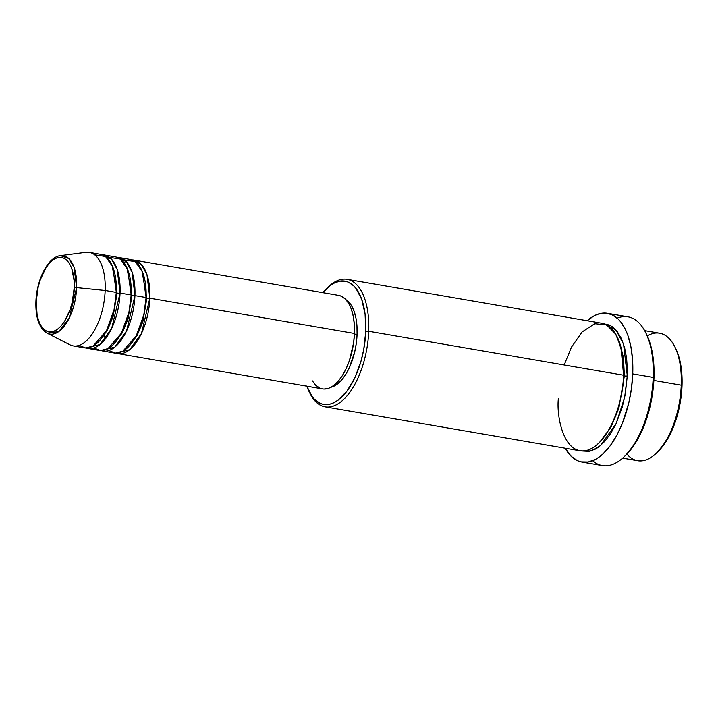 <?xml version="1.0" encoding="UTF-8"?>
<svg xmlns="http://www.w3.org/2000/svg" width="718" height="718" viewBox="0 0 718 718"><rect width="100%" height="100%" fill="white"/><g stroke="black" fill="none" stroke-linecap="round" stroke-linejoin="round"><path stroke-width="1.08" d="M74.214 287.774C74.564 298.212 67.887 325.694 53.796 331.285C39.741 335.88 35.02 312.527 36.196 301.533A2.154 0.503 -177.8 0 0 35.9 301.775A2.154 0.503 2.2 0 1 36.196 301.533L38.18 286.994L40.181 280.02L45.808 268.011L49.228 263.443L52.872 260.06L56.614 258.022L60.294 257.376L63.776 258.175L66.936 260.374L69.637 263.883L71.791 268.577L74.125 280.756L74.214 287.774L72.222 302.314L70.229 309.287L64.593 321.287L61.174 325.864L57.53 329.239L53.796 331.285L50.116 331.922L46.625 331.133L43.475 328.934L40.764 325.425L38.619 320.722L37.103 315.031L36.196 301.533C35.846 291.095 42.524 263.614 56.614 258.022C70.66 253.427 75.39 276.78 74.214 287.774A2.154 0.503 2.2 0 1 76.638 287.631A2.154 0.503 -177.8 0 0 74.214 287.774M79.016 345.403L85.613 347.961L93.089 346.049L106.542 330.594L114.054 309.727L116.334 292.406A47.442 22.922 -80.2 0 0 100.466 254.316L89.31 252.395A47.442 22.922 99.8 0 1 105.169 290.485L116.334 292.406L105.169 290.485A47.442 22.922 -80.2 0 1 69.933 344.802L47.092 333.17L58.75 331.599L69.179 318.2L76.638 287.631A39.777 19.224 99.8 0 1 47.092 333.17C39.194 328.144 35.469 317.679 35.9 301.766C36.564 279.921 47.864 256.909 60.465 255.635A39.777 19.224 99.8 0 1 76.638 287.631L105.169 290.485L76.638 287.631L74.017 267.186L68.722 258.489L60.465 255.635L85.873 252.332A47.442 22.922 -80.2 0 1 105.169 290.485A47.442 22.922 99.8 0 1 73.182 345.888L84.347 347.817A47.442 22.922 -80.2 0 0 116.334 292.406L112.708 266.719L105.501 256.505L94.641 254.809M123.936 262.635L126.063 261.415M132.067 259.934L141.222 264.278L146.984 274.671L149.811 298.185A2.154 0.503 2.2 0 1 146.867 298.257L141.85 270.399L146.867 298.257A2.154 0.503 2.2 0 1 146.077 298.042A2.154 0.503 -177.8 0 0 146.867 298.257L142.828 321.799L137.147 335.414L128.728 346.525L137.147 335.414L142.828 321.799L146.867 298.257A2.154 0.503 -177.8 0 0 149.811 298.185A47.442 22.922 99.8 0 1 117.833 353.588A47.442 22.922 99.8 0 1 116.002 353.112L129.689 349.702L141.464 333.511L149.811 298.185L354.441 333.466L149.811 298.185A47.442 22.922 99.8 0 0 133.952 260.096A47.442 22.922 99.8 0 0 132.067 259.934M108.777 350.537L115.383 353.094L122.85 351.183L136.312 335.728L143.824 314.861L146.095 297.539L134.93 295.619L146.095 297.539A47.442 22.922 -80.2 0 0 130.236 259.449L119.071 257.529A47.442 22.922 99.8 0 0 117.187 257.367L126.341 261.711L132.103 272.104L134.93 295.619A47.442 22.922 99.8 0 1 102.952 351.021L114.108 352.951A47.442 22.922 -80.2 0 0 146.095 297.539L142.469 271.853L135.262 261.639L124.402 259.934M119.071 257.529A47.442 22.922 99.8 0 1 134.93 295.619A2.154 0.503 2.2 0 1 131.986 295.69L126.969 267.832L131.986 295.69A2.154 0.503 2.2 0 1 131.188 295.475A2.154 0.503 -177.8 0 0 131.986 295.69L127.948 319.232L122.266 332.847L113.848 343.958L122.266 332.847L127.948 319.232L131.986 295.69A2.154 0.503 -177.8 0 0 134.93 295.619L126.583 330.944L114.808 347.135L101.121 350.546A47.442 22.922 99.8 0 0 102.952 351.021M93.896 347.97L100.493 350.528L107.969 348.616L121.432 333.161L128.935 312.294L131.214 294.972L120.05 293.052L131.214 294.972A47.442 22.922 -80.2 0 0 115.347 256.882L104.191 254.962A47.442 22.922 99.8 0 0 102.297 254.8L111.461 259.144L117.222 269.537L120.05 293.052A47.442 22.922 99.8 0 1 88.072 348.454L99.228 350.384A47.442 22.922 -80.2 0 0 131.214 294.972L127.589 269.286L120.382 259.072L109.522 257.376M104.191 254.962A47.442 22.922 99.8 0 1 120.05 293.052A2.154 0.503 2.2 0 1 117.106 293.124L112.089 265.265L117.106 293.124A2.154 0.503 2.2 0 1 116.307 292.908A2.154 0.503 -177.8 0 0 117.106 293.124L113.067 316.665L107.386 330.28L98.967 341.391L107.386 330.28L113.067 316.665L117.106 293.124A2.154 0.503 -177.8 0 0 120.05 293.052L111.703 328.377L99.928 344.568L86.232 347.979A47.442 22.922 99.8 0 0 88.072 348.454M656.476 453.058L658.074 451.505A62.529 30.219 -80.2 0 0 682.019 385.871L681.247 385.162A64.692 31.26 99.8 0 1 656.476 453.058A64.692 31.26 99.8 0 1 626.895 454.081M308.946 391.31L309.934 393.302A64.692 31.26 -80.2 0 0 345.295 397.808A64.692 31.26 -80.2 0 0 368.72 331.276L365.776 331.348A62.529 30.219 99.8 0 1 343.123 395.663A62.529 30.219 99.8 0 1 308.946 391.31A62.529 30.219 99.8 0 1 306.783 386.167M624.292 456.63L625.89 455.077A73.317 35.433 -80.2 0 0 653.972 378.135L653.2 377.417A75.471 36.474 99.8 0 1 624.292 456.63A75.471 36.474 99.8 0 1 592.619 460.723M617.624 337.828L623.466 357.223L624.355 375.936A2.154 0.503 2.2 0 1 623.565 375.711A2.154 0.503 -177.8 0 0 624.355 375.936L623.466 357.223L617.624 337.828M327.462 287.801A64.692 31.26 99.8 0 1 347.099 279.338A64.692 31.26 99.8 0 1 368.72 331.276L623.583 375.218L368.72 331.276A64.692 31.26 99.8 0 1 325.11 406.828L579.973 450.769A64.692 31.26 -80.2 0 0 623.583 375.218L621.034 347.611L615.649 334.085L606.62 324.886L594.675 323.737L582.092 331.967L571.465 347.162L564.177 364.977M603.793 323.719L615.963 330.038L623.574 344.191L627.299 375.864A2.154 0.503 2.2 0 1 624.355 375.936A2.154 0.503 -177.8 0 0 627.299 375.864L625.198 394.622L622.309 406.891L616.044 423.773L610.794 433.385L604.933 441.229L598.677 447.027L595.473 449.073L589.083 451.389L581.849 450.976L590.941 450.967L600.401 445.672L616.152 423.53L624.651 397.377L627.299 375.864L627.379 369.752L626.599 358.12L624.588 347.62L621.429 338.654L617.247 331.581L612.185 326.654L609.394 325.066L603.416 323.701M117.833 353.588L322.463 388.869A47.442 22.922 -80.2 0 0 354.441 333.466L353.642 342.621L349.433 360.535L346.184 368.603L342.342 375.649L338.043 381.402L333.457 385.647L328.754 388.223L324.123 389.03M357.079 334.498L354.423 334.041L357.079 334.498L356.308 343.24L354.692 351.973L349.19 368.038L345.52 374.76L341.418 380.262L337.038 384.309L330.935 387.244A45.279 21.881 -80.2 0 0 357.079 334.498A45.279 21.881 -80.2 0 0 346.022 299.738L348.338 301.578L351.587 305.796L354.171 311.441L355.984 318.289L356.972 326.071L357.079 334.498M325.11 406.828A64.692 31.26 99.8 0 1 309.44 392.288M581.858 462.042L602.321 465.569A75.471 36.474 -80.2 0 0 653.2 377.417L632.737 373.89A75.471 36.474 99.8 0 1 581.858 462.042A75.471 36.474 99.8 0 1 565.174 448.22L571.196 456.307L577.514 460.705L580.934 461.853L588.15 462.015L595.608 459.314L599.342 456.917L603.03 453.857L610.138 445.86L616.645 435.629L622.309 423.548L628.762 403.013L631.454 388.465L632.737 373.89L653.2 377.417A75.471 36.474 -80.2 0 0 627.972 316.826L607.509 313.299A75.471 36.474 99.8 0 1 632.737 373.89L632.558 359.844L630.925 346.875L627.891 335.468L625.89 330.486L621.007 322.229L618.171 319.025L611.853 314.628L604.87 313.039L597.502 314.322L593.759 316.028L587.162 320.731A75.471 36.474 99.8 0 1 607.509 313.299M622.668 458.138L637.638 460.714A64.692 31.26 -80.2 0 0 681.247 385.162L653.865 380.441L681.247 385.162A64.692 31.26 -80.2 0 0 659.618 333.224L644.647 330.639M647.277 335.871A64.692 31.26 99.8 0 1 674.803 346.749A64.692 31.26 99.8 0 1 681.247 385.162L682.019 385.871A62.529 30.219 -80.2 0 0 675.791 348.742L679.399 358.578L681.876 374.24L681.642 391.884L679.991 404.01L675.414 421.565L671.133 432.191L666.071 441.48L657.41 452.134M646.64 334.552L650.903 346.13L653.802 364.493L653.533 385.18L651.585 399.396L646.227 419.976L641.21 432.433L635.268 443.329L625.863 455.104M558.344 398.831C556.324 417.696 564.438 457.779 588.545 449.89C612.723 440.296 624.184 393.132 623.583 375.218A64.692 31.26 -80.2 0 0 601.953 323.279L347.099 279.338M306.73 386.015L312.438 396.982L314.78 399.639L320.022 403.283L322.858 404.234L328.826 404.36L331.913 403.534L338.106 400.141L347.045 390.978L354.889 377.668L360.957 361.342L363.739 349.486L365.776 331.348L365.094 314.197L361.755 299.514L356.056 288.546L353.705 285.89L348.463 282.246L345.627 281.294L339.659 281.16L333.475 283.404L330.379 285.387L322.903 292.666A62.529 30.219 99.8 0 1 326.663 288.546A62.529 30.219 99.8 0 1 365.776 331.348L368.72 331.276A64.692 31.26 -80.2 0 0 328.261 287.003L326.663 288.546M319.734 388.034L315.758 385.27L312.357 380.845M338.483 295.358L341.31 296.211L345.286 298.975L348.688 303.4L351.398 309.305L353.301 316.476L354.333 324.635L354.441 333.466A47.442 22.922 -80.2 0 0 338.582 295.376L133.952 260.096M599.611 442.315L611.099 426.932L618.844 408.228L624.355 375.936L618.844 408.228L611.099 426.932L599.611 442.315M617.202 318.137A75.471 36.474 99.8 0 1 645.679 332.605A75.471 36.474 99.8 0 1 653.2 377.417L653.972 378.135A73.317 35.433 -80.2 0 0 646.667 334.597A73.317 35.433 -80.2 0 0 646.164 333.619M645.679 332.605L646.667 334.597M674.803 346.749L675.791 348.742M104.2 335.396L105.322 338.977M110.007 347.315L111.927 349.119"/></g></svg>
